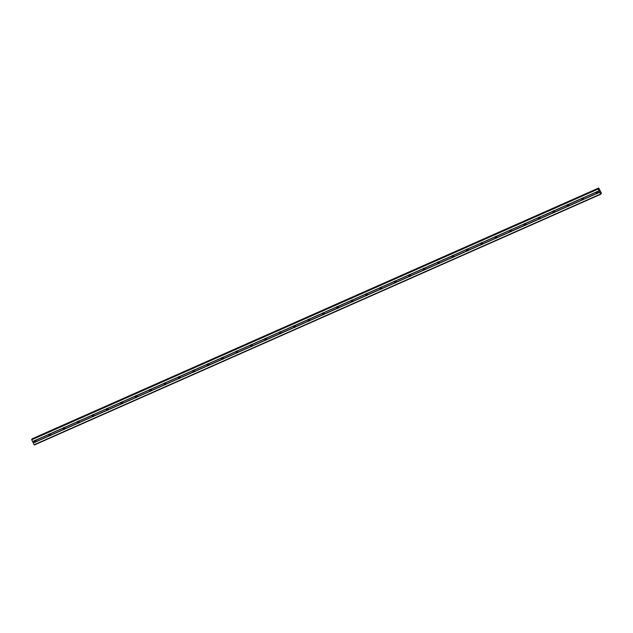 <?xml version="1.0" encoding="UTF-8"?>
<svg xmlns="http://www.w3.org/2000/svg" width="633" height="633" viewBox="0 0 633 633"><rect width="100%" height="100%" fill="white"/><g stroke="black" fill="none" stroke-linecap="round" stroke-linejoin="round"><path stroke-width="0.95" d="M597.022 191.688L597.259 191.712A0.95 0.91 42.9 0 1 597.829 192.93L597.71 193.144A0.95 0.91 42.9 0 1 596.848 193.524L596.658 193.453A0.95 0.91 42.9 0 1 596.08 192.234L596.159 192.068A0.95 0.91 42.9 0 1 597.022 191.688L598.992 190.818L598.066 188.681L598.786 189.085L598.707 188.001L601.113 192.551L601.35 193.595L600.757 193.057L600.717 194.276L598.992 190.818M597.813 192.97A0.95 0.91 42.9 0 1 596.5 191.767M582.621 198.058L582.858 198.089A0.95 0.91 42.9 0 1 583.428 199.3L583.31 199.522A0.95 0.91 42.9 0 1 582.447 199.901L582.257 199.822A0.95 0.91 42.9 0 1 581.68 198.604L581.759 198.446A0.95 0.91 42.9 0 1 582.621 198.058L596.159 192.068M583.412 199.348A0.95 0.91 42.9 0 1 582.099 198.145M568.22 204.435L568.458 204.459A0.95 0.91 42.9 0 1 569.035 205.678L568.909 205.891A0.95 0.91 42.9 0 1 568.046 206.279L567.856 206.2A0.95 0.91 42.9 0 1 567.279 204.981L567.358 204.815A0.95 0.91 42.9 0 1 568.22 204.435L581.759 198.446M569.012 205.717A0.95 0.91 42.9 0 1 567.698 204.522M553.82 210.805L554.057 210.836A0.95 0.91 42.9 0 1 554.635 212.055L554.508 212.269A0.95 0.91 42.9 0 1 553.646 212.648L553.456 212.569A0.95 0.91 42.9 0 1 552.878 211.359L552.957 211.193A0.95 0.91 42.9 0 1 553.82 210.805L567.358 204.815M554.611 212.095A0.95 0.91 42.9 0 1 553.297 210.892M539.419 217.182L539.656 217.206A0.95 0.91 42.9 0 1 540.234 218.425L540.107 218.638A0.95 0.91 42.9 0 1 539.245 219.026L539.055 218.947A0.95 0.91 42.9 0 1 538.477 217.728L538.556 217.562A0.95 0.91 42.9 0 1 539.419 217.182L552.957 211.193M540.21 218.472A0.95 0.91 42.9 0 1 538.897 217.269M525.018 223.56L525.255 223.584A0.95 0.91 42.9 0 1 525.833 224.802L525.707 225.016A0.95 0.91 42.9 0 1 524.844 225.395L524.654 225.324A0.95 0.91 42.9 0 1 524.077 224.106L524.156 223.94A0.95 0.91 42.9 0 1 525.018 223.56L538.556 217.562M525.809 224.842A0.95 0.91 42.9 0 1 524.496 223.639M510.617 229.929L510.855 229.961A0.95 0.91 42.9 0 1 511.432 231.172L511.306 231.393A0.95 0.91 42.9 0 1 510.443 231.773L510.253 231.694A0.95 0.91 42.9 0 1 509.676 230.475L509.755 230.317A0.95 0.91 42.9 0 1 510.617 229.929L524.156 223.94M511.409 231.219A0.95 0.91 42.9 0 1 510.095 230.016M496.217 236.307L496.454 236.331A0.95 0.91 42.9 0 1 497.032 237.549L496.905 237.763A0.95 0.91 42.9 0 1 496.043 238.15L495.853 238.071A0.95 0.91 42.9 0 1 495.275 236.853L495.354 236.687A0.95 0.91 42.9 0 1 496.217 236.307L509.755 230.317M497.008 237.589A0.95 0.91 42.9 0 1 495.694 236.394M481.816 242.676L482.053 242.708A0.95 0.91 42.9 0 1 482.631 243.927L482.504 244.14A0.95 0.91 42.9 0 1 481.642 244.52L481.452 244.441A0.95 0.91 42.9 0 1 480.874 243.23L480.953 243.064A0.95 0.91 42.9 0 1 481.816 242.676L495.354 236.687M482.607 243.966A0.95 0.91 42.9 0 1 481.294 242.763M467.415 249.054L467.652 249.078A0.95 0.91 42.9 0 1 468.23 250.296L468.103 250.51A0.95 0.91 42.9 0 1 467.241 250.897L467.051 250.818A0.95 0.91 42.9 0 1 466.481 249.6L466.553 249.434A0.95 0.91 42.9 0 1 467.415 249.054L480.953 243.064M468.206 250.344A0.95 0.91 42.9 0 1 466.893 249.141M453.014 255.431L453.252 255.455A0.95 0.91 42.9 0 1 453.829 256.674L453.703 256.887A0.95 0.91 42.9 0 1 452.84 257.267L452.65 257.196A0.95 0.91 42.9 0 1 452.081 255.977L452.152 255.811A0.95 0.91 42.9 0 1 453.014 255.431L466.553 249.434M453.806 256.713A0.95 0.91 42.9 0 1 452.492 255.51M438.614 261.801L438.851 261.833A0.95 0.91 42.9 0 1 439.429 263.043L439.302 263.265A0.95 0.91 42.9 0 1 438.44 263.644L438.25 263.565A0.95 0.91 42.9 0 1 437.68 262.347L437.751 262.189A0.95 0.91 42.9 0 1 438.614 261.801L452.152 255.811M439.405 263.091A0.95 0.91 42.9 0 1 438.091 261.888M424.213 268.178L424.45 268.202A0.95 0.91 42.9 0 1 425.028 269.421L424.901 269.634A0.95 0.91 42.9 0 1 424.039 270.022L423.849 269.943A0.95 0.91 42.9 0 1 423.279 268.724L423.35 268.558A0.95 0.91 42.9 0 1 424.213 268.178L437.751 262.189M425.004 269.46A0.95 0.91 42.9 0 1 423.691 268.265M409.812 274.548L410.049 274.58A0.95 0.91 42.9 0 1 410.627 275.798L410.508 276.012A0.95 0.91 42.9 0 1 409.638 276.392L409.448 276.312A0.95 0.91 42.9 0 1 408.878 275.102L408.95 274.936A0.95 0.91 42.9 0 1 409.812 274.548L423.35 268.558M410.603 275.838A0.95 0.91 42.9 0 1 409.29 274.635M395.411 280.925L395.649 280.949A0.95 0.91 42.9 0 1 396.226 282.168L396.108 282.381A0.95 0.91 42.9 0 1 395.237 282.769L395.047 282.69A0.95 0.91 42.9 0 1 394.478 281.471L394.549 281.305A0.95 0.91 42.9 0 1 395.411 280.925L408.95 274.936M396.203 282.215A0.95 0.91 42.9 0 1 394.889 281.012M381.011 287.303L381.248 287.327A0.95 0.91 42.9 0 1 381.826 288.545L381.707 288.759A0.95 0.91 42.9 0 1 380.837 289.139L380.647 289.067A0.95 0.91 42.9 0 1 380.077 287.849L380.148 287.683A0.95 0.91 42.9 0 1 381.011 287.303L394.549 281.305M381.802 288.585A0.95 0.91 42.9 0 1 380.488 287.382M366.61 293.672L366.847 293.704A0.95 0.91 42.9 0 1 367.425 294.915L367.306 295.136A0.95 0.91 42.9 0 1 366.436 295.516L366.246 295.437A0.95 0.91 42.9 0 1 365.676 294.218L365.747 294.06A0.95 0.91 42.9 0 1 366.61 293.672L380.148 287.683M367.401 294.962A0.95 0.91 42.9 0 1 366.088 293.759M352.209 300.05L352.446 300.074A0.95 0.91 42.9 0 1 353.024 301.292L352.905 301.506A0.95 0.91 42.9 0 1 352.035 301.894L351.845 301.814A0.95 0.91 42.9 0 1 351.275 300.596L351.347 300.43A0.95 0.91 42.9 0 1 352.209 300.05L365.747 294.06M353.008 301.332A0.95 0.91 42.9 0 1 351.687 300.137M337.816 306.419L338.046 306.451A0.95 0.91 42.9 0 1 338.623 307.67L338.505 307.883A0.95 0.91 42.9 0 1 337.634 308.263L337.444 308.184A0.95 0.91 42.9 0 1 336.875 306.973L336.946 306.807A0.95 0.91 42.9 0 1 337.816 306.419L351.347 300.43M338.608 307.709A0.95 0.91 42.9 0 1 337.294 306.507M323.416 312.797L323.645 312.821A0.95 0.91 42.9 0 1 324.223 314.039L324.104 314.253A0.95 0.91 42.9 0 1 323.234 314.641L323.052 314.561A0.95 0.91 42.9 0 1 322.474 313.343L322.545 313.177A0.95 0.91 42.9 0 1 323.416 312.797L336.946 306.807M324.207 314.087A0.95 0.91 42.9 0 1 322.893 312.884M309.015 319.174L309.252 319.198A0.95 0.91 42.9 0 1 309.822 320.417L309.703 320.63A0.95 0.91 42.9 0 1 308.833 321.01L308.651 320.939A0.95 0.91 42.9 0 1 308.073 319.72L308.144 319.554A0.95 0.91 42.9 0 1 309.015 319.174L322.545 313.177M309.806 320.456A0.95 0.91 42.9 0 1 308.493 319.254M294.614 325.544L294.851 325.576A0.95 0.91 42.9 0 1 295.421 326.786L295.302 327.008A0.95 0.91 42.9 0 1 294.432 327.388L294.25 327.308A0.95 0.91 42.9 0 1 293.672 326.09L293.744 325.932A0.95 0.91 42.9 0 1 294.614 325.544L308.144 319.554M295.405 326.834A0.95 0.91 42.9 0 1 294.092 325.631M280.213 331.921L280.451 331.945A0.95 0.91 42.9 0 1 281.02 333.164L280.902 333.377A0.95 0.91 42.9 0 1 280.031 333.765L279.849 333.686A0.95 0.91 42.9 0 1 279.272 332.467L279.343 332.301A0.95 0.91 42.9 0 1 280.213 331.921L293.744 325.932M281.005 333.203A0.95 0.91 42.9 0 1 279.691 332.009M265.813 338.291L266.05 338.323A0.95 0.91 42.9 0 1 266.62 339.541L266.501 339.755A0.95 0.91 42.9 0 1 265.638 340.135L265.449 340.056A0.95 0.91 42.9 0 1 264.871 338.845L264.942 338.679A0.95 0.91 42.9 0 1 265.813 338.291L279.343 332.301M266.604 339.581A0.95 0.91 42.9 0 1 265.29 338.378M251.412 344.668L251.649 344.692A0.95 0.91 42.9 0 1 252.219 345.911L252.1 346.124A0.95 0.91 42.9 0 1 251.238 346.512L251.048 346.433A0.95 0.91 42.9 0 1 250.47 345.214L250.541 345.048A0.95 0.91 42.9 0 1 251.412 344.668L264.942 338.679M252.203 345.958A0.95 0.91 42.9 0 1 250.89 344.756M237.011 351.046L237.248 351.07A0.95 0.91 42.9 0 1 237.818 352.288L237.699 352.502A0.95 0.91 42.9 0 1 236.837 352.89L236.647 352.81A0.95 0.91 42.9 0 1 236.069 351.592L236.141 351.426A0.95 0.91 42.9 0 1 237.011 351.046L250.541 345.048M237.802 352.328A0.95 0.91 42.9 0 1 236.489 351.125M222.61 357.416L222.848 357.447A0.95 0.91 42.9 0 1 223.417 358.658L223.299 358.879A0.95 0.91 42.9 0 1 222.436 359.259L222.246 359.18A0.95 0.91 42.9 0 1 221.669 357.962L221.74 357.803A0.95 0.91 42.9 0 1 222.61 357.416L236.141 351.426M223.402 358.705A0.95 0.91 42.9 0 1 222.088 357.503M208.21 363.793L208.447 363.817A0.95 0.91 42.9 0 1 209.017 365.035L208.898 365.249A0.95 0.91 42.9 0 1 208.035 365.637L207.846 365.558A0.95 0.91 42.9 0 1 207.268 364.339L207.339 364.173A0.95 0.91 42.9 0 1 208.21 363.793L221.74 357.803M209.001 365.075A0.95 0.91 42.9 0 1 207.687 363.88M193.809 370.163L194.046 370.194A0.95 0.91 42.9 0 1 194.616 371.413L194.497 371.626A0.95 0.91 42.9 0 1 193.635 372.006L193.445 371.927A0.95 0.91 42.9 0 1 192.867 370.716L192.946 370.55A0.95 0.91 42.9 0 1 193.809 370.163L207.339 364.173M194.6 371.452A0.95 0.91 42.9 0 1 193.287 370.25M179.408 376.54L179.645 376.564A0.95 0.91 42.9 0 1 180.215 377.782L180.096 377.996A0.95 0.91 42.9 0 1 179.234 378.384L179.044 378.305A0.95 0.91 42.9 0 1 178.466 377.086L178.546 376.92A0.95 0.91 42.9 0 1 179.408 376.54L192.946 370.55M180.199 377.83A0.95 0.91 42.9 0 1 178.886 376.627M165.007 382.918L165.245 382.941A0.95 0.91 42.9 0 1 165.822 384.16L165.696 384.373A0.95 0.91 42.9 0 1 164.833 384.761L164.643 384.682A0.95 0.91 42.9 0 1 164.066 383.463L164.145 383.297A0.95 0.91 42.9 0 1 165.007 382.918L178.546 376.92M165.799 384.199A0.95 0.91 42.9 0 1 164.485 382.997M150.607 389.287L150.844 389.319A0.95 0.91 42.9 0 1 151.422 390.529L151.295 390.751A0.95 0.91 42.9 0 1 150.432 391.131L150.243 391.052A0.95 0.91 42.9 0 1 149.665 389.833L149.744 389.675A0.95 0.91 42.9 0 1 150.607 389.287L164.145 383.297M151.398 390.577A0.95 0.91 42.9 0 1 150.084 389.374M136.206 395.665L136.443 395.688A0.95 0.91 42.9 0 1 137.021 396.907L136.894 397.12A0.95 0.91 42.9 0 1 136.032 397.508L135.842 397.429A0.95 0.91 42.9 0 1 135.264 396.211L135.343 396.044A0.95 0.91 42.9 0 1 136.206 395.665L149.744 389.675M136.997 396.946A0.95 0.91 42.9 0 1 135.684 395.752M121.805 402.034L122.042 402.066A0.95 0.91 42.9 0 1 122.62 403.284L122.493 403.498A0.95 0.91 42.9 0 1 121.631 403.878L121.441 403.799A0.95 0.91 42.9 0 1 120.863 402.588L120.943 402.422A0.95 0.91 42.9 0 1 121.805 402.034L135.343 396.044M122.596 403.324A0.95 0.91 42.9 0 1 121.283 402.121M107.404 408.412L107.642 408.435A0.95 0.91 42.9 0 1 108.219 409.654L108.093 409.875A0.95 0.91 42.9 0 1 107.23 410.255L107.04 410.176A0.95 0.91 42.9 0 1 106.463 408.958L106.542 408.791A0.95 0.91 42.9 0 1 107.404 408.412L120.943 402.422M108.196 409.701A0.95 0.91 42.9 0 1 106.882 408.499M93.004 414.789L93.241 414.813A0.95 0.91 42.9 0 1 93.819 416.031L93.692 416.245A0.95 0.91 42.9 0 1 92.829 416.633L92.64 416.554A0.95 0.91 42.9 0 1 92.062 415.335L92.141 415.169A0.95 0.91 42.9 0 1 93.004 414.789L106.542 408.791M93.795 416.071A0.95 0.91 42.9 0 1 92.481 414.868M78.603 421.159L78.84 421.19A0.95 0.91 42.9 0 1 79.418 422.401L79.291 422.622A0.95 0.91 42.9 0 1 78.429 423.002L78.239 422.923A0.95 0.91 42.9 0 1 77.661 421.705L77.74 421.546A0.95 0.91 42.9 0 1 78.603 421.159L92.141 415.169M79.394 422.448A0.95 0.91 42.9 0 1 78.081 421.246M64.202 427.536L64.439 427.56A0.95 0.91 42.9 0 1 65.017 428.778L64.89 428.992A0.95 0.91 42.9 0 1 64.028 429.38L63.838 429.301A0.95 0.91 42.9 0 1 63.268 428.082L63.34 427.916A0.95 0.91 42.9 0 1 64.202 427.536L77.74 421.546M64.993 428.818A0.95 0.91 42.9 0 1 63.68 427.623M49.801 433.906L50.039 433.937A0.95 0.91 42.9 0 1 50.616 435.156L50.49 435.369A0.95 0.91 42.9 0 1 49.627 435.749L49.437 435.67A0.95 0.91 42.9 0 1 48.868 434.46L48.939 434.293A0.95 0.91 42.9 0 1 49.801 433.906L63.34 427.916M50.593 435.195A0.95 0.91 42.9 0 1 49.279 433.993M35.717 442.056A0.95 0.91 42.9 0 1 35.226 442.127L35.037 442.048A0.95 0.91 42.9 0 1 34.467 440.829L34.538 440.663A0.95 0.91 42.9 0 1 35.401 440.283L35.638 440.307A0.95 0.91 42.9 0 1 36.216 441.525L36.089 441.747A0.95 0.91 42.9 0 1 35.717 442.056M36.192 441.573A0.95 0.91 42.9 0 1 34.878 440.37M35.551 441.644A1.488 1.432 42.9 0 1 34.862 440.995M49.952 435.267A1.488 1.432 42.9 0 1 49.263 434.626M64.352 428.897A1.488 1.432 42.9 0 1 63.664 428.248M78.753 422.52A1.488 1.432 42.9 0 1 78.065 421.879M93.154 416.142A1.488 1.432 42.9 0 1 92.465 415.501M107.555 409.773A1.488 1.432 42.9 0 1 106.866 409.124M121.955 403.395A1.488 1.432 42.9 0 1 121.267 402.754M136.356 397.026A1.488 1.432 42.9 0 1 135.668 396.377M150.757 390.648A1.488 1.432 42.9 0 1 150.068 390.007M165.158 384.271A1.488 1.432 42.9 0 1 164.469 383.63M179.558 377.901A1.488 1.432 42.9 0 1 178.862 377.252M193.959 371.524A1.488 1.432 42.9 0 1 193.263 370.883M208.36 365.154A1.488 1.432 42.9 0 1 207.664 364.505M222.761 358.776A1.488 1.432 42.9 0 1 222.064 358.136M237.161 352.399A1.488 1.432 42.9 0 1 236.465 351.758M251.562 346.029A1.488 1.432 42.9 0 1 250.866 345.381M265.963 339.652A1.488 1.432 42.9 0 1 265.267 339.011M280.364 333.282A1.488 1.432 42.9 0 1 279.667 332.634M294.764 326.905A1.488 1.432 42.9 0 1 294.068 326.264M309.165 320.527A1.488 1.432 42.9 0 1 308.469 319.887M323.566 314.158A1.488 1.432 42.9 0 1 322.87 313.509M337.967 307.78A1.488 1.432 42.9 0 1 337.27 307.14M352.367 301.411A1.488 1.432 42.9 0 1 351.671 300.762M366.768 295.033A1.488 1.432 42.9 0 1 366.072 294.392M381.169 288.656A1.488 1.432 42.9 0 1 380.473 288.015M395.57 282.286A1.488 1.432 42.9 0 1 394.873 281.638M409.962 275.909A1.488 1.432 42.9 0 1 409.274 275.268M424.363 269.539A1.488 1.432 42.9 0 1 423.675 268.89M438.764 263.162A1.488 1.432 42.9 0 1 438.076 262.521M453.165 256.784A1.488 1.432 42.9 0 1 452.476 256.143M467.565 250.415A1.488 1.432 42.9 0 1 466.877 249.766M481.966 244.037A1.488 1.432 42.9 0 1 481.278 243.396M496.367 237.668A1.488 1.432 42.9 0 1 495.679 237.019M510.768 231.29A1.488 1.432 42.9 0 1 510.079 230.649M525.168 224.913A1.488 1.432 42.9 0 1 524.48 224.272M539.569 218.543A1.488 1.432 42.9 0 1 538.881 217.894M553.97 212.166A1.488 1.432 42.9 0 1 553.282 211.525M568.371 205.788A1.488 1.432 42.9 0 1 567.682 205.147M582.771 199.419A1.488 1.432 42.9 0 1 582.075 198.778M597.172 193.041A1.488 1.432 42.9 0 1 596.476 192.4M31.8 439.247L598.225 188.523L31.8 439.247L31.729 439.761L34.293 444.999L600.717 194.276M32.307 439.025L598.676 188.191M32.291 438.724L598.707 188.001L32.259 438.914M599.562 190.414L599.783 190.842M599.411 190.573L599.625 191.016L599.411 190.573M599.625 191.016L599.546 190.343M35.401 440.283L48.939 434.293M31.729 439.761L598.145 189.038M32.568 441.541L34.538 440.663M35.638 440.307L48.868 434.46M36.216 441.525L49.437 435.67M36.089 441.747L49.627 435.749M50.039 433.937L63.268 428.082M50.616 435.156L63.838 429.301M50.49 435.369L64.028 429.38M64.439 427.56L77.661 421.705M65.017 428.778L78.239 422.923M64.89 428.992L78.429 423.002M78.84 421.19L92.062 415.335M79.418 422.401L92.64 416.554M79.291 422.622L92.829 416.633M93.241 414.813L106.463 408.958M93.819 416.031L107.04 410.176M93.692 416.245L107.23 410.255M107.642 408.435L120.863 402.588M108.219 409.654L121.441 403.799M108.093 409.875L121.631 403.878M122.042 402.066L135.264 396.211M122.62 403.284L135.842 397.429M122.493 403.498L136.032 397.508M136.443 395.688L149.665 389.833M137.021 396.907L150.243 391.052M136.894 397.12L150.432 391.131M150.844 389.319L164.066 383.463M151.422 390.529L164.643 384.682M151.295 390.751L164.833 384.761M165.245 382.941L178.466 377.086M165.822 384.16L179.044 378.305M165.696 384.373L179.234 378.384M179.645 376.564L192.867 370.716M180.215 377.782L193.445 371.927M180.096 377.996L193.635 372.006M194.046 370.194L207.268 364.339M194.616 371.413L207.846 365.558M194.497 371.626L208.035 365.637M208.447 363.817L221.669 357.962M209.017 365.035L222.246 359.18M208.898 365.249L222.436 359.259M222.848 357.447L236.069 351.592M223.417 358.658L236.647 352.81M223.299 358.879L236.837 352.89M237.248 351.07L250.47 345.214M237.818 352.288L251.048 346.433M237.699 352.502L251.238 346.512M251.649 344.692L264.871 338.845M252.219 345.911L265.449 340.056M252.1 346.124L265.638 340.135M266.05 338.323L279.272 332.467M266.62 339.541L279.849 333.686M266.501 339.755L280.031 333.765M280.451 331.945L293.672 326.09M281.02 333.164L294.25 327.308M280.902 333.377L294.432 327.388M294.851 325.576L308.073 319.72M295.421 326.786L308.651 320.939M295.302 327.008L308.833 321.01M309.252 319.198L322.474 313.343M309.822 320.417L323.052 314.561M309.703 320.63L323.234 314.641M323.645 312.821L336.875 306.973M324.223 314.039L337.444 308.184M324.104 314.253L337.634 308.263M338.046 306.451L351.275 300.596M338.623 307.67L351.845 301.814M338.505 307.883L352.035 301.894M352.446 300.074L365.676 294.218M353.024 301.292L366.246 295.437M352.905 301.506L366.436 295.516M366.847 293.704L380.077 287.849M367.425 294.915L380.647 289.067M367.306 295.136L380.837 289.139M381.248 287.327L394.478 281.471M381.826 288.545L395.047 282.69M381.707 288.759L395.237 282.769M395.649 280.949L408.878 275.102M396.226 282.168L409.448 276.312M396.108 282.381L409.638 276.392M410.049 274.58L423.279 268.724M410.627 275.798L423.849 269.943M410.508 276.012L424.039 270.022M424.45 268.202L437.68 262.347M425.028 269.421L438.25 263.565M424.901 269.634L438.44 263.644M438.851 261.833L452.081 255.977M439.429 263.043L452.65 257.196M439.302 263.265L452.84 257.267M453.252 255.455L466.481 249.6M453.829 256.674L467.051 250.818M453.703 256.887L467.241 250.897M467.652 249.078L480.874 243.23M468.23 250.296L481.452 244.441M468.103 250.51L481.642 244.52M482.053 242.708L495.275 236.853M482.631 243.927L495.853 238.071M482.504 244.14L496.043 238.15M496.454 236.331L509.676 230.475M497.032 237.549L510.253 231.694M496.905 237.763L510.443 231.773M510.855 229.961L524.077 224.106M511.432 231.172L524.654 225.324M511.306 231.393L524.844 225.395M525.255 223.584L538.477 217.728M525.833 224.802L539.055 218.947M525.707 225.016L539.245 219.026M539.656 217.206L552.878 211.359M540.234 218.425L553.456 212.569M540.107 218.638L553.646 212.648M554.057 210.836L567.279 204.981M554.635 212.055L567.856 206.2M554.508 212.269L568.046 206.279M568.458 204.459L581.68 198.604M569.035 205.678L582.257 199.822M568.909 205.891L582.447 199.901M582.858 198.089L596.08 192.234M583.428 199.3L596.658 193.453M583.31 199.522L596.848 193.524M597.259 191.712L599.071 190.913M597.829 192.93L599.641 192.123M597.71 193.144L599.68 192.274M32.655 441.636L34.467 440.829M33.225 442.847L35.037 442.048M31.65 439.405L598.066 188.681M34.103 444.77L600.519 194.046M33.256 442.997L35.226 442.127M32.236 438.78L598.652 188.056M600.82 193.745L601.223 193.571"/></g></svg>
